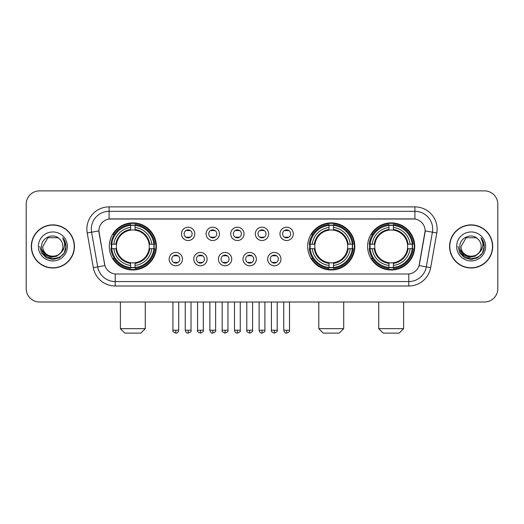 <?xml version="1.0" encoding="UTF-8"?>
<svg xmlns="http://www.w3.org/2000/svg" width="524" height="524" viewBox="0 0 524 524"><rect width="100%" height="100%" fill="white"/><g stroke="black" fill="none" stroke-linecap="round" stroke-linejoin="round"><path stroke-width="0.79" d="M307.693 246.444A23.56 23.56 0 0 0 331.253 269.998A23.56 23.56 0 0 0 354.807 246.444A23.56 23.56 0 0 0 331.253 222.883A23.56 23.56 0 0 0 307.693 246.444M367.612 246.444A23.56 23.56 0 0 0 391.166 269.998A23.56 23.56 0 0 0 414.726 246.444A23.56 23.56 0 0 0 391.166 222.883A23.56 23.56 0 0 0 367.612 246.444M109.274 246.444A23.56 23.56 0 0 0 132.834 269.998A23.56 23.56 0 0 0 156.388 246.444A23.56 23.56 0 0 0 132.834 222.883A23.56 23.56 0 0 0 109.274 246.444M182.483 259.111A6.668 6.668 0 0 1 175.815 265.779A6.668 6.668 0 0 1 169.147 259.111A6.668 6.668 0 0 1 175.815 252.444A6.668 6.668 0 0 1 182.483 259.111M171.813 259.111A4.002 4.002 0 0 0 175.815 263.113A4.002 4.002 0 0 0 179.817 259.111A4.002 4.002 0 0 0 175.815 255.109A4.002 4.002 0 0 0 171.813 259.111M207.104 259.111A6.668 6.668 0 0 1 200.437 265.779A6.668 6.668 0 0 1 193.769 259.111A6.668 6.668 0 0 1 200.437 252.444A6.668 6.668 0 0 1 207.104 259.111M196.441 259.111A4.002 4.002 0 0 0 200.437 263.113A4.002 4.002 0 0 0 204.439 259.111A4.002 4.002 0 0 0 200.437 255.109A4.002 4.002 0 0 0 196.441 259.111M231.732 259.111A6.668 6.668 0 0 1 225.065 265.779A6.668 6.668 0 0 1 218.397 259.111A6.668 6.668 0 0 1 225.065 252.444A6.668 6.668 0 0 1 231.732 259.111M221.062 259.111A4.002 4.002 0 0 0 225.065 263.113A4.002 4.002 0 0 0 229.067 259.111A4.002 4.002 0 0 0 225.065 255.109A4.002 4.002 0 0 0 221.062 259.111M256.354 259.111A6.668 6.668 0 0 1 249.686 265.779A6.668 6.668 0 0 1 243.018 259.111A6.668 6.668 0 0 1 249.686 252.444A6.668 6.668 0 0 1 256.354 259.111M245.691 259.111A4.002 4.002 0 0 0 249.686 263.113A4.002 4.002 0 0 0 253.688 259.111A4.002 4.002 0 0 0 249.686 255.109A4.002 4.002 0 0 0 245.691 259.111M280.982 259.111A6.668 6.668 0 0 1 274.314 265.779A6.668 6.668 0 0 1 267.646 259.111A6.668 6.668 0 0 1 274.314 252.444A6.668 6.668 0 0 1 280.982 259.111M270.312 259.111A4.002 4.002 0 0 0 274.314 263.113A4.002 4.002 0 0 0 278.31 259.111A4.002 4.002 0 0 0 274.314 255.109A4.002 4.002 0 0 0 270.312 259.111M194.79 233.861A6.668 6.668 0 0 1 188.129 240.529A6.668 6.668 0 0 1 181.461 233.861A6.668 6.668 0 0 1 188.129 227.2A6.668 6.668 0 0 1 194.79 233.861M184.127 233.861A4.002 4.002 0 0 0 188.129 237.863A4.002 4.002 0 0 0 192.125 233.861A4.002 4.002 0 0 0 188.129 229.866A4.002 4.002 0 0 0 184.127 233.861M219.418 233.861A6.668 6.668 0 0 1 212.751 240.529A6.668 6.668 0 0 1 206.083 233.861A6.668 6.668 0 0 1 212.751 227.2A6.668 6.668 0 0 1 219.418 233.861M208.749 233.861A4.002 4.002 0 0 0 212.751 237.863A4.002 4.002 0 0 0 216.753 233.861A4.002 4.002 0 0 0 212.751 229.866A4.002 4.002 0 0 0 208.749 233.861M244.04 233.861A6.668 6.668 0 0 1 237.379 240.529A6.668 6.668 0 0 1 230.711 233.861A6.668 6.668 0 0 1 237.379 227.2A6.668 6.668 0 0 1 244.04 233.861M233.377 233.861A4.002 4.002 0 0 0 237.379 237.863A4.002 4.002 0 0 0 241.374 233.861A4.002 4.002 0 0 0 237.379 229.866A4.002 4.002 0 0 0 233.377 233.861M268.668 233.861A6.668 6.668 0 0 1 262 240.529A6.668 6.668 0 0 1 255.332 233.861A6.668 6.668 0 0 1 262 227.2A6.668 6.668 0 0 1 268.668 233.861M257.998 233.861A4.002 4.002 0 0 0 262 237.863A4.002 4.002 0 0 0 266.002 233.861A4.002 4.002 0 0 0 262 229.866A4.002 4.002 0 0 0 257.998 233.861M293.289 233.861A6.668 6.668 0 0 1 286.621 240.529A6.668 6.668 0 0 1 279.96 233.861A6.668 6.668 0 0 1 286.621 227.2A6.668 6.668 0 0 1 293.289 233.861M282.626 233.861A4.002 4.002 0 0 0 286.621 237.863A4.002 4.002 0 0 0 290.623 233.861A4.002 4.002 0 0 0 286.621 229.866A4.002 4.002 0 0 0 282.626 233.861M93.324 267.64L87.213 232.97A22.224 22.224 0 0 1 109.097 206.882L414.903 206.882A22.224 22.224 0 0 1 436.787 232.97L430.676 267.64A22.224 22.224 0 0 1 408.792 285.999L115.208 285.999A22.224 22.224 0 0 1 93.324 267.64L104.911 265.596L99.056 232.97A12 12 0 0 1 110.872 218.888L413.128 218.888A12 12 0 0 1 424.944 232.97L419.455 264.083A12 12 0 0 1 407.639 274L116.361 274A12 12 0 0 1 104.545 264.083L98.872 230.914L91.589 232.198A17.777 17.777 0 0 1 109.097 211.329L414.903 211.329A17.777 17.777 0 0 1 432.411 232.198L426.3 266.867A17.777 17.777 0 0 1 408.792 281.558L115.208 281.558A17.777 17.777 0 0 1 97.7 266.867L91.589 232.198A17.777 17.777 0 0 1 91.32 229.106M111.389 248.664A21.556 21.556 0 0 1 111.389 244.223M369.728 248.664A21.556 21.556 0 0 1 369.728 244.223M309.808 248.664A21.556 21.556 0 0 1 309.808 244.223M31.309 246.444A21.556 21.556 0 0 0 52.872 268A21.556 21.556 0 0 0 74.428 246.444A21.556 21.556 0 0 0 52.872 224.888A21.556 21.556 0 0 0 31.309 246.444M449.572 246.444A21.556 21.556 0 0 0 471.128 268A21.556 21.556 0 0 0 492.691 246.444A21.556 21.556 0 0 0 471.128 224.888A21.556 21.556 0 0 0 449.572 246.444M109.097 206.882L109.097 219.019L414.903 219.019L414.903 206.882M98.872 230.888L99.003 229.106M407.639 274L116.361 274M436.787 232.97L425.128 230.914L419.089 265.596L430.676 267.64M419.455 264.083L419.383 264.463M104.617 264.463L104.545 264.083M497.8 204.216A13.336 13.336 0 0 0 484.464 190.88L39.536 190.88A13.336 13.336 0 0 0 26.2 204.216L26.2 288.672A13.336 13.336 0 0 0 39.536 302.001L484.464 302.001A13.336 13.336 0 0 0 497.8 288.672L497.8 204.216L497.8 288.672M26.2 204.216L26.2 288.672M484.464 190.88L39.536 190.88M39.536 302.001L484.464 302.001M74.205 246.444A21.333 21.333 0 0 0 52.872 225.11A21.333 21.333 0 0 0 31.532 246.444A21.333 21.333 0 0 0 52.872 267.777A21.333 21.333 0 0 0 74.205 246.444M61.21 252.358L56.671 256.282L50.73 257.114L45.261 254.638L41.841 249.699M62.913 246.444C63.528 259.4 42.208 259.4 42.824 246.444L47.848 237.745L57.889 237.745L59.448 238.852C53.284 232.394 41.416 237.713 41.527 246.444C40.4 261.948 65.539 262.354 65.945 247.197L65.972 246.444C65.932 243.149 64.838 240.254 62.684 237.765C64.321 240.451 64.897 243.346 64.413 246.444C63.941 249.077 62.664 251.232 60.568 252.896A10.048 10.048 0 0 0 62.913 246.444C63.528 259.4 42.208 259.4 42.824 246.444L47.848 237.745L57.889 237.745L59.448 238.852L57.889 237.745L47.848 237.745L42.824 246.444C42.208 259.4 63.528 259.4 62.913 246.444A10.048 10.048 0 0 0 59.448 238.852M60.568 252.896C55.236 260.107 42.3 255.496 42.824 246.444M38.376 246.444A14.489 14.489 0 0 0 52.872 260.932A14.489 14.489 0 0 0 67.36 246.444A14.489 14.489 0 0 0 52.872 231.955A14.489 14.489 0 0 0 38.376 246.444M62.684 237.765L65.965 246.824L65.356 242.474L65.965 246.824L65.356 242.474L65.965 246.824L62.782 237.876L65.965 246.824L62.782 237.876L65.972 246.444L64.216 252.994L59.422 257.788L52.872 259.544L46.322 257.788L41.52 252.994L39.772 246.444M62.782 237.876L65.965 246.83M492.468 246.444A21.333 21.333 0 0 0 471.128 225.11A21.333 21.333 0 0 0 449.795 246.444A21.333 21.333 0 0 0 471.128 267.777A21.333 21.333 0 0 0 492.468 246.444M479.467 252.358L474.934 256.282L468.987 257.114L463.517 254.638L460.105 249.699M481.176 246.444C481.792 259.4 460.472 259.4 461.087 246.444L466.111 237.745L476.152 237.745L477.711 238.852C471.548 232.394 459.679 237.713 459.79 246.444C458.657 261.948 483.803 262.354 484.209 247.197L484.228 246.444C484.196 243.149 483.095 240.254 480.94 237.765C482.584 240.451 483.161 243.346 482.676 246.444C482.204 249.077 480.921 251.232 478.831 252.896A10.048 10.048 0 0 0 481.176 246.444C481.792 259.4 460.472 259.4 461.087 246.444L466.111 237.745L476.152 237.745L477.711 238.852L476.152 237.745L466.111 237.745L461.087 246.444C460.472 259.4 481.792 259.4 481.176 246.444A10.048 10.048 0 0 0 477.711 238.852M478.831 252.896C473.493 260.107 460.563 255.496 461.087 246.444M456.64 246.444A14.489 14.489 0 0 0 471.128 260.932A14.489 14.489 0 0 0 485.624 246.444A14.489 14.489 0 0 0 471.128 231.955A14.489 14.489 0 0 0 456.64 246.444M480.94 237.765L484.228 246.824L483.613 242.474L484.228 246.824L483.613 242.474L484.228 246.824L481.039 237.876L484.228 246.824L481.039 237.876L484.228 246.444L482.48 252.994L477.678 257.788L471.128 259.544L464.578 257.788L459.784 252.994L458.028 246.444M481.039 237.876L484.228 246.83M140.832 333.12L124.83 333.12L120.389 328.672L145.279 328.672L140.832 333.12M149.13 248.664A16.447 16.447 0 0 0 135.054 230.147L135.054 230.147A16.447 16.447 0 0 0 116.538 248.664A16.447 16.447 0 0 0 149.13 248.664L149.785 248.664L149.13 248.664A16.447 16.447 0 0 1 135.054 262.74L135.054 265.426A19.113 19.113 0 0 0 151.816 248.664L154.763 248.664A22.047 22.047 0 0 1 135.054 268.38L135.054 267.482A21.156 21.156 0 0 0 153.873 248.664M111.835 248.664A21.111 21.111 0 0 1 111.835 244.223M135.054 225.444A21.111 21.111 0 0 0 130.607 225.444M153.827 244.223A21.111 21.111 0 0 1 153.827 248.664M154.763 244.223A22.047 22.047 0 0 0 135.054 224.508L135.054 225.405A21.156 21.156 0 0 1 153.873 244.223L154.763 244.223M110.898 248.664A22.047 22.047 0 0 0 130.607 268.38L130.607 267.482A21.156 21.156 0 0 1 111.789 248.664L110.898 248.664M153.873 244.223L151.816 244.223A19.113 19.113 0 0 0 135.054 227.462L135.054 225.405M135.054 267.482L135.054 265.426M111.789 248.664L113.852 248.664A19.113 19.113 0 0 0 130.607 265.426L130.607 267.482M135.054 227.462L135.054 229.492A17.096 17.096 0 0 1 149.785 244.223L151.816 244.223M151.816 248.664L149.785 248.664A17.096 17.096 0 0 1 135.054 263.395M130.607 265.426L130.607 262.74A16.447 16.447 0 0 1 116.538 248.664L113.852 248.664M149.13 244.223L149.785 244.223M135.054 267.437A21.111 21.111 0 0 1 130.607 267.437M130.607 224.508A22.047 22.047 0 0 0 110.898 244.223L111.789 244.223A21.156 21.156 0 0 1 130.607 225.405L130.607 224.508M130.607 225.405L130.607 227.462A19.113 19.113 0 0 0 113.852 244.223L111.789 244.223M130.607 230.121L130.607 227.462M113.852 244.223L115.883 244.223A17.096 17.096 0 0 1 130.607 229.492M130.607 262.74L130.607 263.395A17.096 17.096 0 0 1 115.883 248.664M114.337 234.444L113.079 234.444A23.115 23.115 0 0 1 155.942 246.444A23.115 23.115 0 0 1 113.079 258.443L114.337 258.443M339.251 333.12L323.249 333.12L318.808 328.672L343.698 328.672L339.251 333.12M347.543 248.664A16.447 16.447 0 0 0 333.474 230.147L333.474 230.147A16.447 16.447 0 0 0 314.957 248.664A16.447 16.447 0 0 0 347.543 248.664L348.205 248.664L347.543 248.664A16.447 16.447 0 0 1 333.474 262.74L333.474 265.426A19.113 19.113 0 0 0 350.235 248.664L353.183 248.664A22.047 22.047 0 0 1 333.474 268.38L333.474 267.482A21.156 21.156 0 0 0 352.292 248.664M310.254 248.664A21.111 21.111 0 0 1 310.254 244.223M333.474 225.444A21.111 21.111 0 0 0 329.026 225.444M352.246 244.223A21.111 21.111 0 0 1 352.246 248.664M353.183 244.223A22.047 22.047 0 0 0 333.474 224.508L333.474 225.405A21.156 21.156 0 0 1 352.292 244.223L353.183 244.223M309.317 248.664A22.047 22.047 0 0 0 329.026 268.38L329.026 267.482A21.156 21.156 0 0 1 310.208 248.664L309.317 248.664M352.292 244.223L350.235 244.223A19.113 19.113 0 0 0 333.474 227.462L333.474 225.405M333.474 267.482L333.474 265.426M310.208 248.664L312.265 248.664A19.113 19.113 0 0 0 329.026 265.426L329.026 267.482M333.474 227.462L333.474 229.492A17.096 17.096 0 0 1 348.205 244.223L350.235 244.223M350.235 248.664L348.205 248.664A17.096 17.096 0 0 1 333.474 263.395M329.026 265.426L329.026 262.74A16.447 16.447 0 0 1 314.957 248.664L312.265 248.664M347.543 244.223L348.205 244.223M333.474 267.437A21.111 21.111 0 0 1 329.026 267.437M329.026 224.508A22.047 22.047 0 0 0 309.317 244.223L310.208 244.223A21.156 21.156 0 0 1 329.026 225.405L329.026 224.508M329.026 225.405L329.026 227.462A19.113 19.113 0 0 0 312.265 244.223L310.208 244.223M329.026 230.121L329.026 227.462M312.265 244.223L314.302 244.223A17.096 17.096 0 0 1 329.026 229.492M329.026 262.74L329.026 263.395A17.096 17.096 0 0 1 314.302 248.664M312.756 234.444L311.498 234.444A23.115 23.115 0 0 1 354.362 246.444A23.115 23.115 0 0 1 311.498 258.443L312.756 258.443M399.17 333.12L383.168 333.12L378.721 328.672L403.611 328.672L399.17 333.12M407.462 248.664A16.447 16.447 0 0 0 393.393 230.147L393.393 230.147A16.447 16.447 0 0 0 374.87 248.664A16.447 16.447 0 0 0 407.462 248.664L408.117 248.664L407.462 248.664A16.447 16.447 0 0 1 393.393 262.74L393.393 265.426A19.113 19.113 0 0 0 410.148 248.664L413.102 248.664A22.047 22.047 0 0 1 393.393 268.38L393.393 267.482A21.156 21.156 0 0 0 412.211 248.664M370.173 248.664A21.111 21.111 0 0 1 370.173 244.223M393.393 225.444A21.111 21.111 0 0 0 388.946 225.444M412.165 244.223A21.111 21.111 0 0 1 412.165 248.664M413.102 244.223A22.047 22.047 0 0 0 393.393 224.508L393.393 225.405A21.156 21.156 0 0 1 412.211 244.223L413.102 244.223M369.237 248.664A22.047 22.047 0 0 0 388.946 268.38L388.946 267.482A21.156 21.156 0 0 1 370.127 248.664L369.237 248.664M412.211 244.223L410.148 244.223A19.113 19.113 0 0 0 393.393 227.462L393.393 225.405M393.393 267.482L393.393 265.426M370.127 248.664L372.184 248.664A19.113 19.113 0 0 0 388.946 265.426L388.946 267.482M393.393 227.462L393.393 229.492A17.096 17.096 0 0 1 408.117 244.223L410.148 244.223M410.148 248.664L408.117 248.664A17.096 17.096 0 0 1 393.393 263.395M388.946 265.426L388.946 262.74A16.447 16.447 0 0 1 374.87 248.664L372.184 248.664M407.462 244.223L408.117 244.223M393.393 267.437A21.111 21.111 0 0 1 388.946 267.437M388.946 224.508A22.047 22.047 0 0 0 369.237 244.223L370.127 244.223A21.156 21.156 0 0 1 388.946 225.405L388.946 224.508M388.946 225.405L388.946 227.462A19.113 19.113 0 0 0 372.184 244.223L370.127 244.223M388.946 230.121L388.946 227.462M372.184 244.223L374.215 244.223A17.096 17.096 0 0 1 388.946 229.492M388.946 262.74L388.946 263.395A17.096 17.096 0 0 1 374.215 248.664M372.675 234.444L371.411 234.444A23.115 23.115 0 0 1 414.281 246.444A23.115 23.115 0 0 1 371.411 258.443L372.675 258.443M186.793 237.634L186.793 237.005A3.413 3.413 0 0 0 189.459 237.005L189.459 237.634M189.459 230.095L189.459 230.724A3.413 3.413 0 0 0 186.793 230.724L186.793 230.095M211.414 237.634L211.414 237.005A3.413 3.413 0 0 0 214.087 237.005L214.087 237.634M214.087 230.095L214.087 230.724A3.413 3.413 0 0 0 211.414 230.724L211.414 230.095M236.042 237.634L236.042 237.005A3.413 3.413 0 0 0 238.708 237.005L238.708 237.634M238.708 230.095L238.708 230.724A3.413 3.413 0 0 0 236.042 230.724L236.042 230.095M260.664 237.634L260.664 237.005A3.413 3.413 0 0 0 263.336 237.005L263.336 237.634M263.336 230.095L263.336 230.724A3.413 3.413 0 0 0 260.664 230.724L260.664 230.095M285.292 237.634L285.292 237.005A3.413 3.413 0 0 0 287.958 237.005L287.958 237.634M287.958 230.095L287.958 230.724A3.413 3.413 0 0 0 285.292 230.724L285.292 230.095M174.479 262.884L174.479 262.249A3.413 3.413 0 0 0 177.145 262.249L177.145 262.884M177.145 255.339L177.145 255.974A3.413 3.413 0 0 0 174.479 255.974L174.479 255.339M199.107 262.884L199.107 262.249A3.413 3.413 0 0 0 201.773 262.249L201.773 262.884M201.773 255.339L201.773 255.974A3.413 3.413 0 0 0 199.107 255.974L199.107 255.339M223.728 262.884L223.728 262.249A3.413 3.413 0 0 0 226.394 262.249L226.394 262.884M226.394 255.339L226.394 255.974A3.413 3.413 0 0 0 223.728 255.974L223.728 255.339M248.356 262.884L248.356 262.249A3.413 3.413 0 0 0 251.022 262.249L251.022 262.884M251.022 255.339L251.022 255.974A3.413 3.413 0 0 0 248.356 255.974L248.356 255.339M272.978 262.884L272.978 262.249A3.413 3.413 0 0 0 275.644 262.249L275.644 262.884M275.644 255.339L275.644 255.974A3.413 3.413 0 0 0 272.978 255.974L272.978 255.339M408.792 273.947L408.792 285.999M115.208 285.999L115.208 273.947M87.213 232.97L91.589 232.198M130.607 267.64A21.314 21.314 0 0 0 135.054 267.64M154.03 248.664A21.314 21.314 0 0 0 154.03 244.223M135.054 225.248A21.314 21.314 0 0 0 130.607 225.248M329.026 267.64A21.314 21.314 0 0 0 333.474 267.64M352.449 248.664A21.314 21.314 0 0 0 352.449 244.223M333.474 225.248A21.314 21.314 0 0 0 329.026 225.248M388.946 267.64A21.314 21.314 0 0 0 393.393 267.64M412.362 248.664A21.314 21.314 0 0 0 412.362 244.223M393.393 225.248A21.314 21.314 0 0 0 388.946 225.248M188.129 330.231L185.234 330.231C185.738 332.288 186.708 333.251 188.129 333.12L188.129 330.231L191.018 330.231L191.018 302.001M212.751 330.231L209.862 330.231C210.366 332.288 211.329 333.251 212.751 333.12L212.751 330.231L215.639 330.231L215.639 302.001M237.379 330.231L234.483 330.231C234.988 332.288 235.951 333.251 237.379 333.12L237.379 330.231L240.267 330.231L240.267 302.001M262 330.231L259.111 330.231C259.616 332.288 260.579 333.251 262 333.12L262 330.231L264.889 330.231L264.889 302.001M286.621 330.231L283.733 330.231C284.237 332.288 285.2 333.251 286.621 333.12L286.621 330.231L289.517 330.231L289.517 302.001M175.815 330.231L172.927 330.231C172.337 331.155 173.3 332.118 175.815 333.12L175.815 330.231L178.704 330.231L178.704 302.001M200.437 330.231L197.548 330.231C196.965 331.155 197.928 332.118 200.437 333.12L200.437 330.231L203.325 330.231L203.325 302.001M225.065 330.231L222.176 330.231C221.587 331.155 222.549 332.118 225.065 333.12L225.065 330.231L227.953 330.231L227.953 302.001M249.686 330.231L246.797 330.231C246.214 331.155 247.177 332.118 249.686 333.12L249.686 330.231L252.575 330.231L252.575 302.001M274.314 330.231L271.425 330.231C270.836 331.155 271.799 332.118 274.314 333.12L274.314 330.231L277.203 330.231L277.203 302.001M145.279 302.001L145.279 328.672M120.389 302.001L120.389 328.672M343.698 302.001L343.698 328.672M318.808 302.001L318.808 328.672M403.611 302.001L403.611 328.672M378.721 302.001L378.721 328.672M185.234 330.231L185.234 302.001M191.018 330.231C191.601 331.155 190.638 332.118 188.129 333.12M209.862 330.231L209.862 302.001M215.639 330.231C216.229 331.155 215.266 332.118 212.751 333.12M234.483 330.231L234.483 302.001M240.267 330.231C240.85 331.155 239.887 332.118 237.379 333.12M259.111 330.231L259.111 302.001M264.889 330.231C265.478 331.155 264.515 332.118 262 333.12M283.733 330.231L283.733 302.001M289.517 330.231C290.099 331.155 289.137 332.118 286.621 333.12M172.927 330.231L172.927 302.001M178.704 330.231C178.199 332.288 177.236 333.251 175.815 333.12M197.548 330.231L197.548 302.001M203.325 330.231C203.915 331.155 202.952 332.118 200.437 333.12M222.176 330.231L222.176 302.001M227.953 330.231C228.536 331.155 227.573 332.118 225.065 333.12M246.797 330.231L246.797 302.001M252.575 330.231C253.164 331.155 252.201 332.118 249.686 333.12M271.425 330.231L271.425 302.001M277.203 330.231C277.786 331.155 276.823 332.118 274.314 333.12"/></g></svg>
